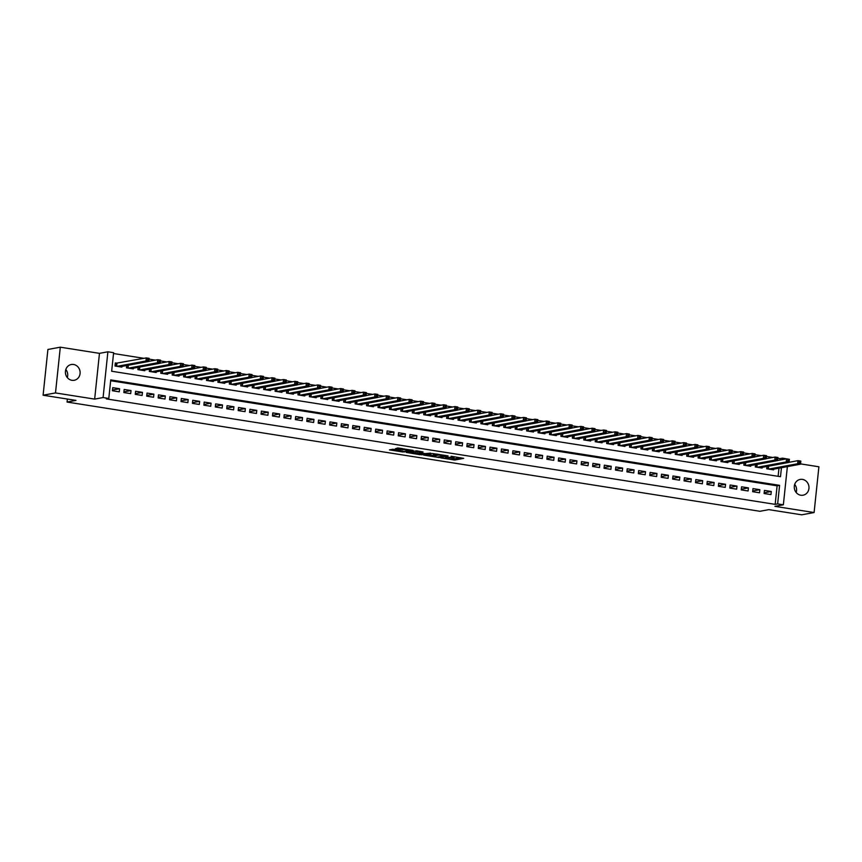 <?xml version="1.0" encoding="UTF-8"?>
<svg xmlns="http://www.w3.org/2000/svg" width="862" height="862" viewBox="0 0 862 862"><rect width="100%" height="100%" fill="white"/><g stroke="black" fill="none" stroke-linecap="round" stroke-linejoin="round"><path stroke-width="1.29" d="M449.813 457.56L448.693 458.455L440.805 457.905L454.856 460.028L463.713 458.358L451.052 456.257L454.274 457.323L453.218 457.614L445.406 457.032L454.985 458.789L460.556 457.754M65.814 369.496A8.017 7.338 -100.5 0 1 67.311 377.588M71.934 380.314A8.017 7.338 79.5 0 0 74.218 380.282A8.017 7.338 79.5 0 0 80.123 372.309A8.017 7.338 79.5 0 0 73.593 364.486A8.017 7.338 79.5 0 0 71.309 364.507A8.017 7.338 79.5 0 0 65.404 372.492A8.017 7.338 79.5 0 0 71.934 380.314M794.689 484.412A8.017 7.338 -100.5 0 1 796.186 492.504M800.798 495.23A8.017 7.338 79.5 0 0 803.093 495.197A8.017 7.338 79.5 0 0 808.987 487.224A8.017 7.338 79.5 0 0 802.468 479.401A8.017 7.338 79.5 0 0 800.173 479.434A8.017 7.338 79.5 0 0 794.279 487.407A8.017 7.338 79.5 0 0 800.798 495.23M392.878 449.242L389.441 449.878L402.683 451.968L413.157 450.384L397.565 447.992L395.238 448.811L410.258 450.33L404.224 451.526L392.878 449.242M43.1 395.216L47.906 349.466L60.308 347.181L55.491 392.932L43.1 395.216L75.975 400.399L67.042 402.048L759.896 511.285L768.829 509.636L801.692 514.819L814.094 512.534L774.927 506.36L783.364 504.798L777.643 503.904L775.164 504.356L106.317 398.901L108.795 398.449L103.084 397.544L107.89 351.793L113.612 352.698L111.661 371.242L780.509 476.697L781.446 467.71M55.491 392.932L94.658 399.106L103.084 397.544M423.705 455.114L439.2 457.56L448.057 455.89L432.465 453.498L423.705 455.114M420.139 454.716L406.164 452.41L416.626 450.837L423.037 451.947L420.009 452.916L425.386 453.595L430.72 453.121L421.744 454.802L420.182 454.317M814.094 512.534L818.9 466.784L800.55 463.885M117.329 363.247L115.336 362.934L115.012 366.027L121.865 367.104L121.941 366.404M764.098 493.506L770.962 494.583L771.285 491.491L764.432 490.413L764.098 493.506M752.666 491.696L759.53 492.784L759.853 489.691L752.989 488.603L752.666 491.696M741.234 489.896L748.097 490.974L748.421 487.892L741.557 486.804L741.234 489.896M729.802 488.097L736.665 489.174L736.988 486.082L730.125 485.004L729.802 488.097M718.369 486.287L725.233 487.375L725.556 484.282L718.692 483.205L718.369 486.287M706.937 484.487L713.801 485.575L714.124 482.483L707.26 481.395L706.937 484.487M695.505 482.688L702.368 483.765L702.692 480.673L695.828 479.595L695.505 482.688M684.072 480.888L690.925 481.966L691.259 478.873L684.396 477.796L684.072 480.888M672.64 479.078L679.493 480.166L679.827 477.074L672.963 475.986L672.64 479.078M661.208 477.279L668.061 478.356L668.384 475.264L661.531 474.186L661.208 477.279M649.776 475.479L656.628 476.557L656.952 473.464L650.099 472.387L649.776 475.479M638.333 473.669L645.196 474.757L645.519 471.665L638.667 470.577L638.333 473.669M626.9 471.87L633.764 472.947L634.087 469.865L627.224 468.777L626.9 471.87M615.468 470.07L622.332 471.148L622.655 468.055L615.791 466.978L615.468 470.07M604.036 468.271L610.899 469.348L611.223 466.256L604.359 465.178L604.036 468.271M592.603 466.461L599.467 467.549L599.79 464.456L592.927 463.368L592.603 466.461M581.171 464.661L588.035 465.739L588.358 462.646L581.494 461.569L581.171 464.661M569.739 462.862L576.603 463.939L576.926 460.847L570.062 459.769L569.739 462.862M558.307 461.051L565.16 462.14L565.494 459.047L558.63 457.959L558.307 461.051M546.874 459.252L553.727 460.33L554.061 457.248L547.198 456.16L546.874 459.252M535.442 457.453L542.295 458.53L542.618 455.438L535.765 454.36L535.442 457.453M524.01 455.642L530.863 456.731L531.186 453.638L524.333 452.561L524.01 455.642M512.567 453.843L519.43 454.931L519.754 451.839L512.901 450.751L512.567 453.843M501.134 452.044L507.998 453.121L508.321 450.029L501.458 448.951L501.134 452.044M489.702 450.244L496.566 451.322L496.889 448.229L490.025 447.152L489.702 450.244M478.27 448.434L485.134 449.522L485.457 446.43L478.593 445.342L478.27 448.434M466.838 446.635L473.701 447.712L474.025 444.62L467.161 443.542L466.838 446.635M455.405 444.835L462.269 445.913L462.592 442.82L455.729 441.743L455.405 444.835M443.973 443.025L450.837 444.113L451.16 441.021L444.296 439.932L443.973 443.025M432.541 441.225L439.394 442.303L439.728 439.221L432.864 438.133L432.541 441.225M421.109 439.426L427.961 440.504L428.295 437.411L421.432 436.334L421.109 439.426M409.676 437.616L416.529 438.704L416.852 435.612L410 434.534L409.676 437.616M398.244 435.816L405.097 436.905L405.42 433.812L398.567 432.724L398.244 435.816M386.801 434.017L393.665 435.094L393.988 432.002L387.135 430.925L386.801 434.017M375.369 432.218L382.232 433.295L382.556 430.203L375.703 429.125L375.369 432.218M363.936 430.407L370.8 431.496L371.123 428.403L364.26 427.315L363.936 430.407M352.504 428.608L359.368 429.685L359.691 426.593L352.827 425.516L352.504 428.608M341.072 426.809L347.936 427.886L348.259 424.794L341.395 423.716L341.072 426.809M329.64 424.998L336.503 426.087L336.827 422.994L329.963 421.906L329.64 424.998M318.207 423.199L325.071 424.276L325.394 421.195L318.531 420.106L318.207 423.199M306.775 421.399L313.628 422.477L313.962 419.385L307.098 418.307L306.775 421.399M295.343 419.6L302.196 420.678L302.53 417.585L295.666 416.508L295.343 419.6M283.91 417.79L290.763 418.878L291.087 415.786L284.234 414.697L283.91 417.79M272.478 415.99L279.331 417.068L279.654 413.975L272.801 412.898L272.478 415.99M261.035 414.191L267.899 415.268L268.222 412.176L261.369 411.099L261.035 414.191M249.603 412.381L256.467 413.469L256.79 410.377L249.937 409.288L249.603 412.381M238.171 410.581L245.034 411.659L245.358 408.566L238.494 407.489L238.171 410.581M226.738 408.782L233.602 409.859L233.925 406.767L227.062 405.69L226.738 408.782M215.306 406.972L222.17 408.06L222.493 404.968L215.629 403.89L215.306 406.972M203.874 405.172L210.737 406.261L211.061 403.168L204.197 402.08L203.874 405.172M192.441 403.373L199.305 404.45L199.628 401.358L192.765 400.28L192.441 403.373M181.009 401.573L187.862 402.651L188.196 399.559L181.332 398.481L181.009 401.573M169.577 399.763L176.43 400.852L176.764 397.759L169.9 396.671L169.577 399.763M158.145 397.964L164.998 399.041L165.321 395.949L158.468 394.871L158.145 397.964M146.712 396.164L153.565 397.242L153.889 394.149L147.036 393.072L146.712 396.164M135.269 394.354L142.133 395.442L142.456 392.35L135.603 391.262L135.269 394.354M123.837 392.555L130.701 393.632L131.024 390.551L124.171 389.462L123.837 392.555M775.164 504.356L777.115 485.812L110.659 380.735M119.592 388.74L112.728 387.663L112.405 390.755L119.268 391.833L119.592 388.74L112.48 390.055M779.819 460.092L779.97 458.606L777.89 458.282M772.783 457.474L766.458 456.472M761.351 455.675L755.026 454.673M749.918 453.865L743.594 452.873M738.486 452.065L732.161 451.074M727.054 450.266L720.729 449.264M715.622 448.466L709.297 447.464M704.189 446.656L697.864 445.665M692.757 444.857L686.421 443.855M681.314 443.057L674.989 442.055M669.882 441.247L663.557 440.256M658.449 439.448L652.125 438.446M647.017 437.648L640.692 436.646M635.585 435.838L629.26 434.847M624.153 434.039L617.828 433.047M612.72 432.239L606.395 431.237M601.288 430.44L594.963 429.438M589.856 428.629L583.531 427.638M578.424 426.83L572.099 425.828M566.991 425.031L560.656 424.029M555.548 423.22L549.223 422.229M544.116 421.421L537.791 420.43M532.684 419.622L526.359 418.62M521.251 417.811L514.926 416.82M509.819 416.012L503.494 415.021M498.387 414.213L492.062 413.21M486.955 412.413L480.63 411.411M475.522 410.603L469.197 409.612M464.09 408.803L457.765 407.801M452.658 407.004L446.333 406.002M441.225 405.194L434.89 404.203M429.793 403.394L423.457 402.403M418.35 401.595L412.025 400.593M406.918 399.796L400.593 398.794M395.486 397.985L389.161 396.994M384.053 396.186L377.728 395.184M372.621 394.387L366.296 393.384M361.189 392.576L354.864 391.585M349.757 390.777L343.432 389.775M338.324 388.977L331.999 387.975M326.892 387.167L320.567 386.176M315.46 385.368L309.124 384.377M304.027 383.568L297.692 382.566M292.584 381.769L286.259 380.767M281.152 379.959L274.827 378.968M269.72 378.159L263.395 377.157M258.288 376.36L251.963 375.358M246.855 374.55L240.53 373.558M235.423 372.75L229.098 371.759M223.991 370.951L217.666 369.949M212.558 369.141L206.233 368.149M201.126 367.341L194.801 366.35M189.694 365.542L183.369 364.54M178.262 363.742L171.926 362.74M166.819 361.932L160.494 360.941M155.386 360.133L149.061 359.131M143.954 358.333L113.525 353.528M778.117 476.32L778.968 468.174M773.634 469.154L773.559 469.855L766.706 468.766L766.943 466.471M762.202 467.355L762.127 468.055L755.274 466.967L755.511 464.672M750.77 465.545L750.694 466.245L743.831 465.168L744.078 462.872M739.337 463.745L739.262 464.446L732.398 463.368L732.646 461.073M727.905 461.946L727.83 462.646L720.966 461.558L721.214 459.263M716.473 460.146L716.397 460.836L709.534 459.758L709.782 457.463M705.041 458.336L704.965 459.037L698.101 457.959L698.339 455.664M693.598 456.537L693.533 457.237L686.669 456.149L686.906 453.854M682.165 454.737L682.101 455.427L675.237 454.349L675.474 452.054M670.733 452.927L670.658 453.627L663.805 452.55L664.042 450.255M659.301 451.128L659.225 451.828L652.372 450.74L652.609 448.455M647.868 449.328L647.793 450.029L640.94 448.94L641.177 446.645M636.436 447.518L636.361 448.218L629.508 447.141L629.745 444.846M625.004 445.719L624.928 446.419L618.065 445.342L618.313 443.046M613.572 443.919L613.496 444.62L606.632 443.531L606.88 441.236M602.139 442.12L602.064 442.809L595.2 441.732L595.448 439.437M590.707 440.31L590.632 441.01L583.768 439.932L584.016 437.637M579.275 438.51L579.199 439.211L572.336 438.122L572.583 435.827M567.832 436.711L567.767 437.4L560.903 436.323L561.14 434.028M556.399 434.901L556.335 435.601L549.471 434.523L549.708 432.228M544.967 433.101L544.903 433.801L538.039 432.724L538.276 430.429M533.535 431.302L533.459 432.002L526.607 430.914L526.844 428.619M522.103 429.491L522.027 430.192L515.174 429.114L515.411 426.819M510.67 427.692L510.595 428.392L503.742 427.315L503.979 425.02M499.238 425.893L499.163 426.593L492.299 425.505L492.547 423.21M487.806 424.093L487.73 424.783L480.867 423.705L481.115 421.41M476.374 422.283L476.298 422.983L469.434 421.906L469.682 419.611M464.941 420.484L464.866 421.184L458.002 420.096L458.25 417.801M453.509 418.684L453.434 419.385L446.57 418.296L446.818 416.001M442.077 416.874L442.001 417.574L435.138 416.497L435.375 414.202M430.634 415.075L430.569 415.775L423.705 414.697L423.942 412.402M419.201 413.275L419.137 413.975L412.273 412.887L412.51 410.592M407.769 411.476L407.694 412.165L400.841 411.088L401.078 408.793M396.337 409.665L396.261 410.366L389.408 409.288L389.646 406.993M384.905 407.866L384.829 408.566L377.976 407.478L378.213 405.183M373.472 406.067L373.397 406.756L366.533 405.679L366.781 403.384M362.04 404.256L361.965 404.957L355.101 403.879L355.349 401.584M350.608 402.457L350.532 403.157L343.669 402.069L343.916 399.774M339.175 400.658L339.1 401.358L332.236 400.27L332.484 397.975M327.743 398.847L327.668 399.548L320.804 398.47L321.052 396.175M316.311 397.048L316.235 397.748L309.372 396.671L309.609 394.376M304.868 395.249L304.803 395.949L297.94 394.861L298.177 392.566M293.436 393.449L293.371 394.139L286.507 393.061L286.744 390.766M282.003 391.639L281.928 392.339L275.075 391.262L275.312 388.967M270.571 389.839L270.496 390.54L263.643 389.452L263.88 387.157M259.139 388.04L259.063 388.73L252.21 387.652L252.447 385.357M247.706 386.23L247.631 386.93L240.767 385.853L241.015 383.558M236.274 384.43L236.199 385.131L229.335 384.053L229.583 381.758M224.842 382.631L224.766 383.331L217.903 382.243L218.151 379.948M213.41 380.821L213.334 381.521L206.471 380.444L206.718 378.149M201.977 379.021L201.902 379.722L195.038 378.644L195.286 376.349M190.545 377.222L190.47 377.922L183.606 376.834L183.843 374.539M179.102 375.423L179.037 376.112L172.174 375.035L172.411 372.74M167.67 373.612L167.605 374.313L160.741 373.235L160.978 370.94M156.237 371.813L156.162 372.513L149.309 371.425L149.546 369.13M144.805 370.013L144.73 370.714L137.877 369.626L138.114 367.331M133.373 368.203L133.298 368.904L126.445 367.826L126.682 365.531M67.365 399.041L67.042 402.048M94.658 399.106L99.464 353.355L60.308 347.181M99.464 353.355L107.89 351.793M779.97 458.606L782.448 458.153L788.17 459.101M789.7 462.183L789.118 462.086M777.643 503.904L779.593 485.349L110.745 379.905L108.795 398.449M787.372 466.622L783.364 504.798M782.297 459.629L782.448 458.153M777.115 485.812L779.593 485.349M771.285 491.491L764.174 492.805M759.853 489.691L752.741 491.006M748.421 487.892L741.309 489.196M736.988 486.082L729.877 487.396M725.556 484.282L718.445 485.597M714.124 482.483L707.012 483.797M702.692 480.673L695.58 481.987M691.259 478.873L684.148 480.188M679.827 477.074L672.705 478.388M668.384 475.264L661.273 476.578M656.952 473.464L649.84 474.779M645.519 471.665L638.408 472.979M634.087 469.865L626.976 471.169M622.655 468.055L615.543 469.37M611.223 466.256L604.111 467.57M599.79 464.456L592.679 465.771M588.358 462.646L581.247 463.961M576.926 460.847L569.814 462.161M565.494 459.047L558.382 460.362M554.061 457.248L546.939 458.552M542.618 455.438L535.507 456.752M531.186 453.638L524.074 454.953M519.754 451.839L512.642 453.143M508.321 450.029L501.21 451.343M496.889 448.229L489.778 449.544M485.457 446.43L478.345 447.744M474.025 444.62L466.913 445.934M462.592 442.82L455.481 444.135M451.16 441.021L444.049 442.335M439.728 439.221L432.616 440.525M428.295 437.411L421.184 438.726M416.852 435.612L409.741 436.926M405.42 433.812L398.309 435.127M393.988 432.002L386.876 433.317M382.556 430.203L375.444 431.517M371.123 428.403L364.012 429.718M359.691 426.593L352.58 427.908M348.259 424.794L341.147 426.108M336.827 422.994L329.715 424.309M325.394 421.195L318.283 422.499M313.962 419.385L306.85 420.699M302.53 417.585L295.418 418.9M291.087 415.786L283.975 417.1M279.654 413.975L272.543 415.29M268.222 412.176L261.111 413.491M256.79 410.377L249.678 411.691M245.358 408.566L238.246 409.881M233.925 406.767L226.814 408.082M222.493 404.968L215.381 406.282M211.061 403.168L203.949 404.472M199.628 401.358L192.517 402.673M188.196 399.559L181.085 400.873M176.764 397.759L169.652 399.074M165.321 395.949L158.209 397.263M153.889 394.149L146.777 395.464M142.456 392.35L135.345 393.665M131.024 390.551L123.912 391.854M426.895 454.522L433.123 455.513M437.034 457.151L445.923 455.761L438.629 455.071L433.047 456.192L437.034 457.151M433.047 456.192L433.177 454.953L437.325 454.091M415.495 452.733L409.45 451.774M415.689 453.326L421.701 454.274L423.824 453.854L415.689 453.326L415.818 452.097L415.419 453.455M419.374 451.796L417.854 451.72L417.725 452.959M415.818 452.097L417.854 451.72M397.899 447.971L402.306 448.574M771.565 469.542L800.518 464.187L797.662 463.745L797.986 460.653L789.096 462.291M799.386 461.59L797.986 460.653L800.841 461.095L800.518 464.187L800.529 461.773L799.386 461.59L799.257 462.829L800.399 463.013M799.257 462.829L797.662 463.745L768.699 469.09M800.529 461.773L800.841 461.095M760.133 467.732L789.086 462.388L786.23 461.935L786.553 458.843L777.664 460.491M787.954 459.791L786.553 458.843L789.409 459.295L789.086 462.388L789.096 459.974L787.954 459.791L787.825 461.03L788.967 461.202M787.825 461.03L786.23 461.935L757.267 467.279M789.096 459.974L789.409 459.295M748.69 465.933L777.653 460.588L774.787 460.136L775.121 457.043L766.232 458.681M776.522 457.991L775.121 457.043L777.977 457.496L777.653 460.588L777.664 458.164L776.522 457.991L776.393 459.22L777.535 459.403M776.393 459.22L774.787 460.136L745.835 465.48M777.664 458.164L777.977 457.496M737.258 464.133L766.221 458.778L763.355 458.336L763.678 455.244L754.789 456.882M765.09 456.181L763.678 455.244L766.544 455.696L766.221 458.778L766.232 456.364L765.09 456.181L764.96 457.42L766.102 457.603M764.96 457.42L763.355 458.336L734.402 463.681M766.232 456.364L766.544 455.696M725.826 462.323L754.789 456.979L751.923 456.526L752.246 453.434L743.356 455.082M753.657 454.382L752.246 453.434L755.112 453.886L754.789 456.979L754.8 454.565L753.657 454.382L753.528 455.621L754.67 455.804M753.528 455.621L751.923 456.526L722.97 461.881M754.8 454.565L755.112 453.886M714.393 460.523L743.346 455.179L740.49 454.727L740.814 451.634L731.924 453.272M742.225 452.582L740.814 451.634L743.68 452.087L743.346 455.179L743.367 452.755L742.225 452.582L742.096 453.811L743.238 453.994M742.096 453.811L740.49 454.727L711.538 460.071M743.367 452.755L743.68 452.087M702.961 458.724L731.913 453.38L729.058 452.927L729.381 449.835L720.492 451.472M730.793 450.772L729.381 449.835L732.237 450.287L731.913 453.38L731.935 450.955L730.793 450.772L730.664 452.011L731.806 452.194M730.664 452.011L729.058 452.927L700.106 458.272M731.935 450.955L732.237 450.287M691.529 456.914L720.481 451.569L717.626 451.117L717.949 448.035L709.06 449.673M719.35 448.973L717.949 448.035L720.804 448.477L720.481 451.569L720.503 449.156L719.35 448.973L719.22 450.212L720.373 450.395M719.22 450.212L717.626 451.117L688.673 456.472M720.503 449.156L720.804 448.477M680.096 455.114L709.049 449.77L706.193 449.317L706.517 446.225L697.627 447.874M707.917 447.173L706.517 446.225L709.372 446.678L709.049 449.77L709.07 447.356L707.917 447.173L707.788 448.412L708.93 448.585M707.788 448.412L706.193 449.317L677.241 454.662M709.07 447.356L709.372 446.678M668.664 453.315L697.617 447.971L694.761 447.518L695.084 444.426L686.195 446.063M696.485 445.374L695.084 444.426L697.94 444.878L697.617 447.971L697.627 445.546L696.485 445.374L696.356 446.602L697.498 446.785M696.356 446.602L694.761 447.518L665.809 452.862M697.627 445.546L697.94 444.878M657.232 451.516L686.184 446.16L683.329 445.719L683.652 442.626L674.763 444.264M685.053 443.564L683.652 442.626L686.508 443.079L686.184 446.16L686.195 443.747L685.053 443.564L684.924 444.803L686.066 444.986M684.924 444.803L683.329 445.719L654.366 451.063M686.195 443.747L686.508 443.079M645.8 449.705L674.752 444.361L671.897 443.908L672.22 440.816L663.331 442.465M673.621 441.764L672.22 440.816L675.075 441.269L674.752 444.361L674.763 441.947L673.621 441.764L673.491 443.003L674.634 443.176M673.491 443.003L671.897 443.908L642.933 449.253M674.763 441.947L675.075 441.269M634.367 447.906L663.32 442.562L660.464 442.109L660.788 439.017L651.898 440.654M662.188 439.965L660.788 439.017L663.643 439.469L663.32 442.562L663.331 440.137L662.188 439.965L662.059 441.193L663.201 441.376M662.059 441.193L660.464 442.109L631.501 447.453M663.331 440.137L663.643 439.469M622.924 446.107L651.887 440.762L649.021 440.31L649.355 437.217L640.466 438.855M650.756 438.155L649.355 437.217L652.211 437.67L651.887 440.762L651.898 438.338L650.756 438.155L650.627 439.394L651.769 439.577M650.627 439.394L649.021 440.31L620.069 445.654M651.898 438.338L652.211 437.67M611.492 444.296L640.455 438.952L637.589 438.499L637.923 435.407L629.023 437.056M639.324 436.355L637.923 435.407L640.778 435.86L640.455 438.952L640.466 436.538L639.324 436.355L639.195 437.594L640.337 437.777M639.195 437.594L637.589 438.499L608.637 443.855M640.466 436.538L640.778 435.86M600.06 442.497L629.023 437.153L626.157 436.7L626.48 433.608L617.591 435.256M627.892 434.556L626.48 433.608L629.346 434.06L629.023 437.153L629.034 434.739L627.892 434.556L627.762 435.795L628.904 435.967M627.762 435.795L626.157 436.7L597.204 442.044M629.034 434.739L629.346 434.06M588.627 440.697L617.58 435.353L614.725 434.901L615.048 431.808L606.158 433.446M616.459 432.746L615.048 431.808L617.914 432.261L617.58 435.353L617.601 432.929L616.459 432.746L616.33 433.985L617.472 434.168M616.33 433.985L614.725 434.901L585.772 440.245M617.601 432.929L617.914 432.261M577.195 438.898L606.148 433.543L603.292 433.101L603.615 430.009L594.726 431.647M605.027 430.946L603.615 430.009L606.482 430.45L606.148 433.543L606.169 431.129L605.027 430.946L604.898 432.185L606.04 432.368M604.898 432.185L603.292 433.101L574.34 438.446M606.169 431.129L606.482 430.45M565.763 437.088L594.715 431.743L591.86 431.291L592.183 428.198L583.294 429.847M593.584 429.147L592.183 428.198L595.039 428.651L594.715 431.743L594.737 429.33L593.584 429.147L593.455 430.386L594.608 430.558M593.455 430.386L591.86 431.291L562.908 436.635M594.737 429.33L595.039 428.651M554.331 435.288L583.283 429.944L580.428 429.491L580.751 426.399L571.862 428.037M582.152 427.347L580.751 426.399L583.606 426.852L583.283 429.944L583.305 427.52L582.152 427.347L582.022 428.576L583.165 428.759M582.022 428.576L580.428 429.491L551.475 434.836M583.305 427.52L583.606 426.852M542.898 433.489L571.851 428.134L568.995 427.692L569.319 424.6L560.429 426.237M570.719 425.537L569.319 424.6L572.174 425.052L571.851 428.134L571.862 425.72L570.719 425.537L570.59 426.776L571.732 426.959M570.59 426.776L568.995 427.692L540.043 433.036M571.862 425.72L572.174 425.052M531.466 431.679L560.419 426.334L557.563 425.882L557.886 422.789L548.997 424.438M559.287 423.738L557.886 422.789L560.742 423.242L560.419 426.334L560.429 423.921L559.287 423.738L559.158 424.977L560.3 425.149M559.158 424.977L557.563 425.882L528.6 431.237M560.429 423.921L560.742 423.242M520.034 429.879L548.986 424.535L546.131 424.082L546.454 420.99L537.565 422.628M547.855 421.938L546.454 420.99L549.309 421.443L548.986 424.535L548.997 422.111L547.855 421.938L547.726 423.167L548.868 423.35M547.726 423.167L546.131 424.082L517.168 429.427M548.997 422.111L549.309 421.443M508.602 428.08L537.554 422.736L534.699 422.283L535.022 419.191L526.132 420.828M536.423 420.128L535.022 419.191L537.877 419.643L537.554 422.736L537.565 420.311L536.423 420.128L536.293 421.367L537.435 421.55M536.293 421.367L534.699 422.283L505.735 427.627M537.565 420.311L537.877 419.643M497.158 426.27L526.122 420.925L523.256 420.473L523.59 417.391L514.7 419.029M524.99 418.329L523.59 417.391L526.445 417.833L526.122 420.925L526.132 418.512L524.99 418.329L524.861 419.568L526.003 419.751M524.861 419.568L523.256 420.473L494.303 425.828M526.132 418.512L526.445 417.833M485.726 424.47L514.689 419.126L511.823 418.673L512.157 415.581L503.257 417.23M513.558 416.529L512.157 415.581L515.013 416.034L514.689 419.126L514.7 416.712L513.558 416.529L513.429 417.768L514.571 417.941M513.429 417.768L511.823 418.673L482.871 424.018M514.7 416.712L515.013 416.034M474.294 422.671L503.257 417.327L500.391 416.874L500.714 413.782L491.825 415.419M502.126 414.73L500.714 413.782L503.58 414.234L503.257 417.327L503.268 414.902L502.126 414.73L501.996 415.958L503.139 416.141M501.996 415.958L500.391 416.874L471.439 422.218M503.268 414.902L503.58 414.234M462.862 420.871L491.814 415.516L488.959 415.075L489.282 411.982L480.393 413.62M490.693 412.92L489.282 411.982L492.148 412.424L491.814 415.516L491.836 413.103L490.693 412.92L490.564 414.159L491.706 414.342M490.564 414.159L488.959 415.075L460.006 420.419M491.836 413.103L492.148 412.424M451.429 419.061L480.382 413.717L477.526 413.264L477.85 410.172L468.96 411.82M479.261 411.12L477.85 410.172L480.716 410.624L480.382 413.717L480.403 411.303L479.261 411.12L479.132 412.359L480.274 412.532M479.132 412.359L477.526 413.264L448.574 418.609M480.403 411.303L480.716 410.624M439.997 417.262L468.95 411.917L466.094 411.465L466.417 408.372L457.528 410.01M467.829 409.321L466.417 408.372L469.273 408.825L468.95 411.917L468.971 409.493L467.829 409.321L467.689 410.549L468.842 410.732M467.689 410.549L466.094 411.465L437.142 416.809M468.971 409.493L469.273 408.825M428.565 415.462L457.517 410.107L454.662 409.665L454.985 406.573L446.096 408.211M456.386 407.51L454.985 406.573L457.841 407.026L457.517 410.107L457.539 407.694L456.386 407.51L456.257 408.75L457.399 408.933M456.257 408.75L454.662 409.665L425.709 415.01M457.539 407.694L457.841 407.026M417.133 413.652L446.085 408.308L443.23 407.855L443.553 404.763L434.663 406.411M444.954 405.711L443.553 404.763L446.408 405.215L446.085 408.308L446.096 405.894L444.954 405.711L444.824 406.95L445.966 407.133M444.824 406.95L443.23 407.855L414.277 413.21M446.096 405.894L446.408 405.215M405.7 411.853L434.653 406.508L431.797 406.056L432.121 402.963L423.231 404.601M433.521 403.912L432.121 402.963L434.976 403.416L434.653 406.508L434.663 404.084L433.521 403.912L433.392 405.14L434.534 405.323M433.392 405.14L431.797 406.056L402.834 411.4M434.663 404.084L434.976 403.416M394.268 410.053L423.22 404.709L420.365 404.256L420.688 401.164L411.799 402.802M422.089 402.101L420.688 401.164L423.544 401.617L423.22 404.709L423.231 402.285L422.089 402.101L421.96 403.341L423.102 403.524M421.96 403.341L420.365 404.256L391.402 409.601M423.231 402.285L423.544 401.617M382.836 408.243L411.788 402.899L408.933 402.446L409.256 399.365L400.367 401.002M410.657 400.302L409.256 399.365L412.111 399.806L411.788 402.899L411.799 400.485L410.657 400.302L410.527 401.541L411.67 401.724M410.527 401.541L408.933 402.446L379.97 407.801M411.799 400.485L412.111 399.806M371.393 406.444L400.356 401.099L397.49 400.647L397.824 397.554L388.934 399.203M399.225 398.503L397.824 397.554L400.679 398.007L400.356 401.099L400.367 398.686L399.225 398.503L399.095 399.742L400.237 399.914M399.095 399.742L397.49 400.647L368.537 405.991M400.367 398.686L400.679 398.007M359.96 404.644L388.924 399.3L386.057 398.847L386.392 395.755L377.502 397.393M387.792 396.703L386.392 395.755L389.247 396.208L388.924 399.3L388.934 396.876L387.792 396.703L387.663 397.932L388.805 398.115M387.663 397.932L386.057 398.847L357.105 404.192M388.934 396.876L389.247 396.208M348.528 402.845L377.491 397.49L374.625 397.048L374.948 393.956L366.059 395.593M376.36 394.893L374.948 393.956L377.815 394.408L377.491 397.49L377.502 395.076L376.36 394.893L376.231 396.132L377.373 396.315M376.231 396.132L374.625 397.048L345.673 402.392M377.502 395.076L377.815 394.408M337.096 401.035L366.048 395.69L363.193 395.238L363.516 392.145L354.627 393.794M364.928 393.094L363.516 392.145L366.382 392.598L366.048 395.69L366.07 393.277L364.928 393.094L364.798 394.333L365.941 394.505M364.798 394.333L363.193 395.238L334.24 400.582M366.07 393.277L366.382 392.598M325.664 399.235L354.616 393.891L351.761 393.438L352.084 390.346L343.195 391.984M353.495 391.294L352.084 390.346L354.95 390.798L354.616 393.891L354.638 391.467L353.495 391.294L353.366 392.522L354.508 392.706M353.366 392.522L351.761 393.438L322.808 398.783M354.638 391.467L354.95 390.798M314.231 397.436L343.184 392.091L340.328 391.639L340.652 388.546L331.762 390.184M342.063 389.484L340.652 388.546L343.507 388.999L343.184 392.091L343.205 389.667L342.063 389.484L341.923 390.723L343.076 390.906M341.923 390.723L340.328 391.639L311.376 396.983M343.205 389.667L343.507 388.999M302.799 395.626L331.751 390.281L328.896 389.829L329.219 386.736L320.33 388.385M330.62 387.684L329.219 386.736L332.075 387.189L331.751 390.281L331.773 387.868L330.62 387.684L330.491 388.924L331.633 389.107M330.491 388.924L328.896 389.829L299.944 395.184M331.773 387.868L332.075 387.189M291.367 393.826L320.319 388.482L317.464 388.029L317.787 384.937L308.898 386.585M319.188 385.885L317.787 384.937L320.642 385.389L320.319 388.482L320.33 386.057L319.188 385.885L319.059 387.124L320.201 387.297M319.059 387.124L317.464 388.029L288.511 393.374M320.33 386.057L320.642 385.389M279.935 392.027L308.887 386.682L306.032 386.23L306.355 383.137L297.465 384.775M307.756 384.075L306.355 383.137L309.21 383.59L308.887 386.682L308.898 384.258L307.756 384.075L307.626 385.314L308.768 385.497M307.626 385.314L306.032 386.23L277.068 391.574M308.898 384.258L309.21 383.59M268.502 390.227L297.455 384.872L294.599 384.43L294.923 381.338L286.033 382.976M296.323 382.275L294.923 381.338L297.778 381.78L297.455 384.872L297.465 382.459L296.323 382.275L296.194 383.515L297.336 383.698M296.194 383.515L294.599 384.43L265.636 389.775M297.465 382.459L297.778 381.78M257.07 388.417L286.022 383.073L283.167 382.62L283.49 379.528L274.601 381.176M284.891 380.476L283.49 379.528L286.346 379.98L286.022 383.073L286.033 380.659L284.891 380.476L284.762 381.715L285.904 381.888M284.762 381.715L283.167 382.62L254.204 387.965M286.033 380.659L286.346 379.98M245.627 386.618L274.59 381.273L271.724 380.821L272.058 377.728L263.169 379.366M273.459 378.677L272.058 377.728L274.913 378.181L274.59 381.273L274.601 378.849L273.459 378.677L273.329 379.905L274.472 380.088M273.329 379.905L271.724 380.821L242.772 386.165M274.601 378.849L274.913 378.181M234.195 384.818L263.158 379.463L260.292 379.021L260.626 375.929L251.736 377.567M262.026 376.866L260.626 375.929L263.481 376.382L263.158 379.463L263.169 377.05L262.026 376.866L261.897 378.106L263.039 378.289M261.897 378.106L260.292 379.021L231.339 384.366M263.169 377.05L263.481 376.382M222.762 383.008L251.726 377.664L248.859 377.211L249.183 374.119L240.293 375.767M250.594 375.067L249.183 374.119L252.049 374.571L251.726 377.664L251.736 375.25L250.594 375.067L250.465 376.306L251.607 376.478M250.465 376.306L248.859 377.211L219.907 382.556M251.736 375.25L252.049 374.571M211.33 381.209L240.282 375.864L237.427 375.412L237.75 372.319L228.861 373.957M239.162 373.268L237.75 372.319L240.617 372.772L240.282 375.864L240.304 373.44L239.162 373.268L239.033 374.496L240.175 374.679M239.033 374.496L237.427 375.412L208.475 380.756M240.304 373.44L240.617 372.772M199.898 379.409L228.85 374.065L225.995 373.612L226.318 370.52L217.429 372.158M227.73 371.457L226.318 370.52L229.184 370.972L228.85 374.065L228.872 371.641L227.73 371.457L227.6 372.696L228.742 372.88M227.6 372.696L225.995 373.612L197.042 378.957M228.872 371.641L229.184 370.972M188.466 377.599L217.418 372.255L214.563 371.802L214.886 368.72L205.996 370.358M216.297 369.658L214.886 368.72L217.741 369.162L217.418 372.255L217.439 369.841L216.297 369.658L216.157 370.897L217.31 371.08M216.157 370.897L214.563 371.802L185.61 377.157M217.439 369.841L217.741 369.162M177.033 375.8L205.986 370.455L203.13 370.003L203.454 366.91L194.564 368.559M204.854 367.858L203.454 366.91L206.309 367.363L205.986 370.455L206.007 368.042L204.854 367.858L204.725 369.098L205.867 369.27M204.725 369.098L203.13 370.003L174.178 375.347M206.007 368.042L206.309 367.363M165.601 374L194.553 368.656L191.698 368.203L192.021 365.111L183.132 366.749M193.422 366.059L192.021 365.111L194.877 365.563L194.553 368.656L194.564 366.231L193.422 366.059L193.293 367.287L194.435 367.471M193.293 367.287L191.698 368.203L162.746 373.548M194.564 366.231L194.877 365.563M154.169 372.201L183.121 366.846L180.266 366.404L180.589 363.311L171.7 364.949M181.99 364.249L180.589 363.311L183.444 363.753L183.121 366.846L183.132 364.432L181.99 364.249L181.86 365.488L183.003 365.671M181.86 365.488L180.266 366.404L151.303 371.748M183.132 364.432L183.444 363.753M142.736 370.391L171.689 365.046L168.833 364.594L169.157 361.501L160.267 363.15M170.557 362.449L169.157 361.501L172.012 361.954L171.689 365.046L171.7 362.633L170.557 362.449L170.428 363.689L171.57 363.861M170.428 363.689L168.833 364.594L139.87 369.938M171.7 362.633L172.012 361.954M131.304 368.591L160.257 363.247L157.401 362.794L157.724 359.702L148.835 361.34M159.125 360.65L157.724 359.702L160.58 360.154L160.257 363.247L160.267 360.822L159.125 360.65L158.996 361.878L160.138 362.062M158.996 361.878L157.401 362.794L128.438 368.139M160.267 360.822L160.58 360.154M119.861 366.792L148.824 361.437L145.958 360.995L146.292 357.902L115.282 363.365M147.693 358.84L146.292 357.902L149.148 358.355L148.824 361.437L148.835 359.023L147.693 358.84L147.564 360.079L148.706 360.262M147.564 360.079L145.958 360.995L117.006 366.339M148.835 359.023L149.148 358.355M454.985 458.789L454.856 460.028M453.369 458.703L453.24 459.942M439.254 457.011L439.2 457.56M438.704 454.317L438.629 455.071M433.5 454.802L433.37 456.041M419.503 451.408L419.374 452.647M421.809 454.252L421.744 454.802M404.052 448.854L403.987 449.522M402.629 448.628L402.511 449.792M401.035 448.466L400.905 449.705M404.353 451.505L404.3 452.054M768.624 466.17L768.322 469.025M768.354 466.213L768.064 468.982M757.192 464.359L756.89 467.226M756.922 464.413L756.631 467.182M745.759 462.56L745.458 465.426M745.479 462.614L745.188 465.383M734.316 460.761L734.025 463.616M734.047 460.804L733.756 463.573M722.884 458.961L722.582 461.816M722.615 459.004L722.324 461.773M711.452 457.151L711.15 460.017M711.182 457.205L710.891 459.974M700.019 455.351L699.718 458.207M699.75 455.405L699.459 458.175M688.587 453.552L688.285 456.407M688.318 453.595L688.027 456.364M677.155 451.742L676.853 454.608M676.885 451.796L676.595 454.565M665.723 449.942L665.421 452.798M665.453 449.996L665.162 452.765M654.29 448.143L653.989 450.998M654.021 448.186L653.73 450.955M642.858 446.333L642.556 449.199M642.589 446.387L642.298 449.156M631.426 444.533L631.124 447.4M631.156 444.587L630.865 447.356M619.993 442.734L619.692 445.589M619.713 442.788L619.422 445.546M608.55 440.935L608.26 443.79M608.281 440.978L607.99 443.747M597.118 439.124L596.816 441.99M596.849 439.178L596.558 441.947M585.686 437.325L585.384 440.18M585.417 437.379L585.126 440.148M574.254 435.525L573.952 438.381M573.984 435.569L573.693 438.338M562.821 433.715L562.52 436.581M562.552 433.769L562.261 436.538M551.389 431.916L551.087 434.771M551.12 431.97L550.829 434.739M539.957 430.116L539.655 432.972M539.687 430.16L539.396 432.929M528.525 428.306L528.223 431.172M528.255 428.36L527.964 431.129M517.092 426.507L516.791 429.373M516.823 426.561L516.532 429.33M505.66 424.707L505.358 427.563M505.391 424.761L505.1 427.52M494.228 422.908L493.926 425.763M493.948 422.951L493.657 425.72M482.785 421.098L482.494 423.964M482.515 421.152L482.224 423.921M471.352 419.298L471.051 422.154M471.083 419.352L470.792 422.121M459.92 417.499L459.618 420.354M459.651 417.542L459.36 420.311M448.488 415.689L448.186 418.555M448.218 415.743L447.928 418.512M437.056 413.889L436.754 416.755M436.786 413.943L436.495 416.712M425.623 412.09L425.322 414.945M425.354 412.133L425.063 414.902M414.191 410.29L413.889 413.146M413.922 410.334L413.631 413.103M402.759 408.48L402.457 411.346M402.489 408.534L402.198 411.303M391.326 406.681L391.025 409.536M391.057 406.735L390.766 409.504M379.894 404.881L379.592 407.737M379.625 404.924L379.334 407.694M368.462 403.071L368.16 405.937M368.182 403.125L367.891 405.894M357.019 401.272L356.728 404.127M356.749 401.326L356.459 404.095M345.587 399.472L345.285 402.328M345.317 399.515L345.026 402.285M334.154 397.662L333.853 400.528M333.885 397.716L333.594 400.485M322.722 395.863L322.42 398.729M322.453 395.917L322.162 398.686M311.29 394.063L310.988 396.919M311.02 394.117L310.729 396.876M299.857 392.264L299.556 395.119M299.588 392.307L299.297 395.076M288.425 390.454L288.123 393.32M288.156 390.508L287.865 393.277M276.993 388.654L276.691 391.51M276.724 388.708L276.433 391.477M265.561 386.855L265.259 389.71M265.291 386.898L265 389.667M254.128 385.045L253.827 387.911M253.859 385.098L253.568 387.868M242.696 383.245L242.394 386.101M242.416 383.299L242.125 386.068M231.253 381.446L230.962 384.301M230.984 381.489L230.693 384.258M219.821 379.636L219.519 382.502M219.551 379.689L219.26 382.459M208.388 377.836L208.087 380.702M208.119 377.89L207.828 380.659M196.956 376.037L196.655 378.892M196.687 376.091L196.396 378.849M185.524 374.237L185.222 377.093M185.255 374.28L184.964 377.05M174.092 372.427L173.79 375.293M173.822 372.481L173.531 375.25M162.659 370.628L162.358 373.483M162.39 370.682L162.099 373.451M151.227 368.828L150.925 371.684M150.958 368.871L150.667 371.641M139.795 367.018L139.493 369.884M139.525 367.072L139.235 369.841M128.363 365.219L128.061 368.085M128.093 365.272L127.802 368.042M116.941 363.322L116.629 366.275M116.672 363.344L116.359 366.231M454.328 456.774L454.274 457.323M419.406 451.462L419.277 452.701M398.018 450.05L397.942 450.707"/></g></svg>
